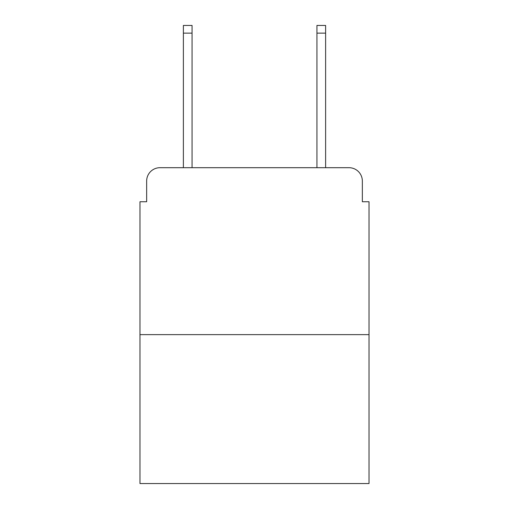 <?xml version="1.0" encoding="UTF-8"?>
<svg xmlns="http://www.w3.org/2000/svg" width="509" height="509" viewBox="0 0 509 509"><rect width="100%" height="100%" fill="white"/><g stroke="black" fill="none" stroke-linecap="round" stroke-linejoin="round"><path stroke-width="0.76" d="M146.656 181.045L146.656 201.742L146.656 181.045A13.355 13.355 0 0 1 160.011 167.69L183.38 167.69L183.38 25.45L192.065 25.45L192.065 167.69L202.41 167.69M369.025 334.636L139.975 334.636L139.975 483.55L369.025 483.55L369.025 201.742L362.344 201.742L362.344 181.045A13.355 13.355 0 0 0 348.989 167.69L160.011 167.69M139.975 334.636L139.975 201.742L146.656 201.742M306.59 167.69L316.935 167.69L316.935 25.45L325.62 25.45L325.62 167.69L348.989 167.69M362.344 201.742L362.344 181.045M183.38 33.13L192.065 33.13M325.62 33.13L316.935 33.13"/></g></svg>

